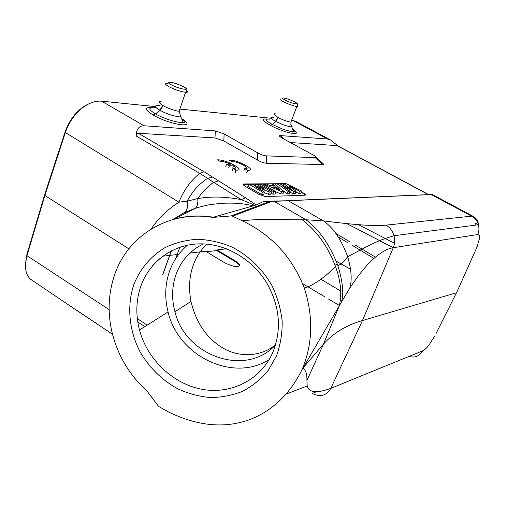 <?xml version="1.0" encoding="UTF-8"?>
<svg xmlns="http://www.w3.org/2000/svg" width="507" height="507" viewBox="0 0 507 507"><rect width="100%" height="100%" fill="white"/><g stroke="black" fill="none" stroke-linecap="round" stroke-linejoin="round"><path stroke-width="0.76" d="M162.893 105.494C162.43 107.085 161.403 108.65 159.8 110.184L159.743 110.152C157.221 108.181 150.788 105.272 160.079 105.564L160.066 105.564M167.443 83.427C164.407 83.357 165.048 84.517 169.357 86.919C175.384 89.859 180.784 91.666 185.562 92.331L179.142 111.185C178.191 111.616 167.741 108.618 162.886 105.494C161.27 104.962 156.644 100.64 161.169 101.343M179.142 111.185L180.739 116.667C180.834 117.32 177.583 116.781 170.986 115.045C162.627 112.06 162.601 111.616 159.8 110.184L155.611 113.929C156.878 114.931 161.125 116.819 168.368 119.595C176.303 122.098 181.227 122.998 183.135 122.288L183.312 122.396C186.196 122.859 185.632 121.629 181.614 118.714M156.067 107.864C147.936 107.148 147.784 109.17 155.617 113.929L153.089 114.988C170.029 125.007 196.989 128.797 183.249 119.582M151.745 107.585C144.191 107.205 144.641 109.677 153.089 114.988M281.157 98.966C279.084 98.941 280.041 99.968 284.04 102.053C289.218 104.493 293.49 105.969 296.855 106.47L290.91 122.111C290.359 122.453 282.374 120.001 278.064 117.428C277.621 118.752 276.778 120.051 275.523 121.338L275.472 121.312C272.994 119.62 267.772 117.32 273.527 117.244L273.514 117.244M290.841 124.595C292.247 125.66 292.526 126.37 291.683 126.718C291.747 127.2 289.136 126.636 283.844 125.033L275.523 121.338L272.291 124.475L282.26 128.93C288.426 131.04 292.184 131.871 293.528 131.427C294.662 131.053 294.301 130.134 292.45 128.67M275.472 121.306L278.058 117.428C276.714 116.965 271.917 113.213 275.333 113.828M269.718 119.12C264.458 118.758 265.319 120.546 272.291 124.475L270.44 125.381C284.307 133.068 303.433 136.719 293.883 130.052M267.037 119.012C261.251 118.575 262.385 120.698 270.44 125.381M255.953 184.066L264.952 189.307L251.18 184.13L248.867 184.155L262.461 192.102L264.54 192.052L255.23 186.614L269.318 191.925L271.473 191.868L258.012 184.041L255.953 184.066L255.224 185.651M262.461 192.102L261.53 194.485L247.815 186.443L248.867 184.155M261.53 194.485L263.71 194.422L264.54 192.052M264.305 192.73L268.412 194.276L269.318 191.925M268.412 194.276L270.649 194.206L271.473 191.868M271.042 193.097L272.836 194.143L273.761 191.804L275.922 191.747L262.531 183.984L260.332 184.009L273.761 191.804M259.831 185.099L260.332 184.009M272.836 194.143L275.098 194.073L275.922 191.747M276.1 186.842L279.775 189.891L272.962 186.899L276.1 186.842L275.605 188.059M275.884 191.861L280.631 193.902L282.957 193.832L283.793 191.545L274.731 183.832L272.5 183.857L274.617 185.613L270.161 185.682L266.15 183.94L263.792 183.971L281.531 191.602L283.793 191.545M280.631 193.902L281.531 191.602M271.67 185.657L272.5 183.857M263.513 184.554L263.792 183.971M283.964 183.718L291.867 189.485L279.693 183.768L277.468 183.8L288.084 191.431L290.15 191.373L282.323 185.892L293.68 191.278L296.113 191.215L288.787 185.879L299.618 191.126L301.633 191.069L286.182 183.686L283.964 183.718L283.172 185.404M276.683 185.492L277.468 183.8M281.696 189.757L287.158 193.706L288.084 191.431M287.158 193.706L289.326 193.642L290.15 191.373M289.871 192.147L292.786 193.535L293.68 191.278M292.786 193.535L295.289 193.459L296.113 191.215M295.841 191.957L298.724 193.351L299.618 191.126M298.724 193.351L300.835 193.287L301.633 191.069M305.328 195.062L301.272 192.077M284.604 183.705L243.164 184.402M285.739 183.692L244.108 183.94C242.606 184.092 242.942 184.865 245.128 186.253L258.881 194.333L265.193 196.558L304.713 195.233C305.949 195.056 305.499 194.308 303.357 192.996L301.354 191.855M291.5 186.227L286.937 184.047M76.557 310.297L112.491 334.214M206.907 244.14C200.886 249.824 196.437 256.599 193.566 264.451C189.365 275.383 188.49 287.723 190.949 301.475C196.431 323.688 207.521 339.443 224.221 348.746C239.431 357.334 261.029 357.061 275.586 344.665M203.377 243.905C190.455 250.306 181.405 260.306 176.221 273.913C171.879 286.094 171.455 298.699 174.947 311.729C185.416 356.256 245.838 377.455 275.504 344.944M187.425 245.192C179.364 252.106 173.464 260.617 169.725 270.732C165.022 284.002 164.471 297.748 168.077 311.957C178.153 355.946 232.738 382.728 269.109 359.647M273.146 351.554C261.536 379.394 231.743 394.642 202.496 389.382C173.204 384.179 147.366 359.647 139.476 329.981C135.54 314.79 136.022 300.119 140.914 285.961C149.546 261.789 172.323 244.691 198.782 243.88C225.209 243.094 252.98 259.166 267.468 284.18C279.82 306.919 281.715 329.379 273.146 351.554M133.734 284.845C139.881 269.16 150.706 256.174 165.022 247.631C175.105 242.809 185.917 240.02 197.464 239.26C209.176 239.741 220.678 242.346 231.984 247.061C248.455 255.547 262.411 268.957 271.904 285.466C277.354 296.906 280.777 308.75 282.177 321.007C282.348 333.2 280.472 344.792 276.549 355.775L268.152 370.547C260.934 379.185 252.429 386.1 242.644 391.296C232.333 395.384 221.546 397.469 210.272 397.551C198.966 396.487 188.008 393.521 177.406 388.654C161.777 379.889 149.343 367.651 140.116 351.94C129.133 330.811 126.693 306.272 133.734 284.845M302.286 219.804L306 219.765C318.846 229.379 329.233 244.019 337.168 263.697L335.089 265.446C327.978 246.656 317.046 231.439 302.286 219.804L268.685 219.417C260.078 219.373 251.25 219.816 242.181 220.748L232.536 216.197L271.594 201.488L270.516 201.197L263.057 201.729L256.124 204.999L253.456 205.772C242.245 203.427 236.294 202.844 223.771 203.225C206.755 204.625 205.791 205.373 195.182 208.314C197.274 206.856 198.142 203.599 197.787 198.541C202.42 191.785 207.724 186.392 213.707 182.368L241.18 199.606M253.456 205.772L212.648 217.427C168.806 209.923 127.403 235.913 114.455 275.269C108.644 292.571 107.604 310.512 111.331 329.094L111.534 330.152C117.009 354.285 128.981 374.762 147.442 391.588L158.583 406.443L168.489 411.944C195.645 425.215 221.065 428.32 244.748 421.254C267.702 414.377 289.415 396.404 302.489 368.652L302.856 368.221C305.765 370.009 307.115 374.084 306.912 380.44L307.198 386.017C308.864 392.672 316.729 393.457 330.786 388.375C326.609 395.688 320.443 397.38 312.274 393.457M338.327 146.13L330.545 139.995L327.604 139.007L280.295 135.597L279.04 135.851L281.778 137.891L313.313 155.079C315.354 156.194 316.336 156.942 316.267 157.322L315.126 157.607L266.505 155.877C264.071 155.776 261.137 154.762 257.702 152.841L224.107 133.956L215.336 130.907L144.077 125.768C138.804 125.856 136.206 129.285 136.263 136.06C136.244 134.228 136.947 133.297 138.379 133.271L203.858 171.607L245.635 197.876L241.307 199.676C236.56 198.643 230.653 197.857 223.574 197.324C215.126 196.754 206.97 197.071 197.787 198.541L187.178 201.178C188.16 207.173 187.096 211.051 183.984 212.794L195.182 208.314L174.319 219.075C186.798 215.716 199.745 215.088 213.162 217.186M136.263 136.06L199.688 173.356C190.721 180.593 183.794 190.201 178.908 202.179L187.178 201.178C192.242 191.488 199.067 183.883 207.655 178.375L213.707 182.368L218.365 180.866M183.984 212.794L172.748 219.582M306.912 380.44L323.479 344.12L302.856 368.221L339.189 306.032L323.479 344.12C333.41 332.972 346.401 325.12 362.454 320.557L456.579 292.716L476.783 247.568L479.641 238.03C479.806 235.527 479.153 234.367 477.683 234.545C479.039 231.743 479.292 228.486 478.443 224.766C477.283 220.919 475.008 218.054 471.611 216.159L386.119 225.121M335.089 265.446L335.457 266.448C340.869 281.303 342.111 294.497 339.189 306.032L341.179 302.552C344.076 294.732 342.96 282.38 337.82 265.51C341.287 264.337 344.57 261.409 347.675 256.719L347.675 256.719C351.497 269.984 352.175 280.491 349.71 288.242L341.179 302.552M337.168 263.697L337.82 265.51M242.181 220.748C271.46 234.678 292.146 257.068 304.244 287.906C313.396 316.292 312.806 343.207 302.489 368.652M477.676 234.551L393.274 247.708C386.847 248.671 379.521 253.069 371.295 260.902C364.888 267.05 357.695 276.163 349.71 288.242M471.599 216.159L431.305 194.574L288.21 200.721L323.479 220.9C355.68 224.975 376.517 226.388 385.992 225.133C389.826 227.288 392.507 230.818 394.028 235.717C395.073 240.255 394.82 244.247 393.274 247.708L362.454 320.557L330.786 388.375M273.127 201.076L288.21 200.721L274.116 201.368L306 219.765L323.479 220.9C333.302 227.706 341.363 239.646 347.675 256.719L369.438 245.255C377.094 241.643 381.125 239.608 394.028 235.717L478.443 224.759M270.516 201.197L274.116 201.368L270.599 201.19M232.536 216.197L231.141 215.931L270.364 201.228L263.057 201.729M212.648 217.427L231.141 215.931M408.915 356.453C414.992 358.094 419.587 356.212 422.711 350.819L330.913 388.311M457.371 290.948L435.862 333.91M475.072 225.197L475.332 223.036L477.936 224.823M478.437 224.734C478.228 221.071 476.536 218.314 473.367 216.464L471.706 216.159M431.305 194.574L432.002 194.314L473.392 216.476M138.379 133.271L214.981 137.942L223.84 140.99L257.74 160.206C261.206 162.164 264.172 163.172 266.625 163.248L322.636 164.534L323.745 164.224L322.084 162.715M290.302 142.537L337.383 145.629L428.688 194.618L288.039 200.633M431.603 194.377L428.688 194.618M241.307 199.676C248.215 202.356 252.619 204.302 254.52 205.506M245.635 197.876L256.124 204.999M203.858 171.607L199.688 173.356L207.655 178.375L212.49 177.013M151.08 229.082C158.007 218.726 167.278 209.759 178.908 202.179L65.365 132.549L44.87 195.487L128.854 248.861M44.692 194.422L44.87 195.487L26.96 255.68C24.057 267.347 25.565 275.459 31.485 280.01M330.545 139.989L295.454 121.205L291.582 120.349M155.478 106.609L101.558 101.166C87.806 100.006 71.766 113.612 65.365 132.549L65.175 131.681C70.27 117.839 78.484 108.416 89.809 103.396M239.285 265.776C239.367 264.806 238.125 263.501 235.565 261.853L216.723 250.547L216.958 249.919L235.812 261.213C239.944 264.255 240.686 265.979 238.043 266.39C235.603 267.107 231.141 265.896 224.671 262.753L205.62 251.231L189.96 253.05M188.769 211.615L187.305 211.273M162.715 256.206L178.698 254.356M216.723 250.547L206.469 251.751M216.958 249.919L226.616 248.798M244.697 168.66L247.828 170.232C257.638 170.935 238.974 160.358 230.197 160.161L229.265 160.161L232.016 161.676L232.871 161.657C239.038 161.803 252.068 169.205 245.217 168.704L244.697 168.66L243.854 170.891M247.498 170.206L246.649 172.437M226.591 164.167L229.475 165.764L233.55 165.833C236.104 167.652 236.097 168.558 233.537 168.552L236.173 170.105C246.358 170.84 227.497 160.054 218.365 159.844L217.395 159.844L220.177 161.391L221.071 161.372C223.796 161.606 226.997 162.563 230.685 164.243L226.591 164.167L225.754 166.423M229.475 165.764L228.632 168.02M233.55 165.833L232.707 168.077M233.005 168.508L232.155 170.783M235.844 170.079L234.988 172.355M170.295 84.232L171.55 84.942C179.142 89.01 190.886 91.038 184.193 87.179L182.945 86.482C175.574 82.527 163.736 80.372 170.295 84.232M173.66 82.895C175.853 83.509 177.989 84.067 183.223 86.57C187.254 88.427 188.034 90.347 185.562 92.331C187.736 92.458 188.084 91.9 186.62 90.664M162.874 105.488L159.743 110.152M284.585 99.79L285.733 100.386C292.558 103.84 300.936 105.348 294.77 102.053L293.629 101.457C286.975 98.092 278.489 96.488 284.585 99.79M285.105 98.244C287.127 98.802 288.274 98.992 293.781 101.501C297.558 103.01 298.585 104.664 296.855 106.47C298.141 106.559 298.319 106.204 297.394 105.418M422.705 350.819C424.359 350.115 426.368 348.315 428.738 345.419L434.924 335.767M312.274 393.445L316.4 391.784M428.738 345.419L426.507 347.935M477.448 246.022L476.783 247.568M214.981 137.942L215.336 130.907M224.107 133.956L223.84 140.99M257.74 160.206L257.702 152.841M266.505 155.877L266.625 163.248M322.636 164.534L315.126 157.607M280.295 135.597L284.294 139.26M428.383 194.625L336.597 145.357M109.151 309.65L26.96 255.68L26.903 254.432L44.508 195.208M327.604 139.007L293.052 120.495M144.077 125.768L101.558 101.166L100.373 101.089M271.207 118.289L180.372 109.125M235.565 261.853L235.812 261.213M302.641 283.673L325.019 296.944M328.39 298.946L339.36 305.448M307.179 385.966L286.163 394.085M393.058 247.746L379.439 240.73M162.722 274.433L171.303 250.857M184.846 213.643L185.397 212.122M175.688 258.646L179.871 247.232M159.407 258.849L152.436 265.871M346.649 223.543L393.28 247.682M338.353 237.048L347.263 242.403M351.94 245.211L373.938 258.437M336.179 261.13L350.578 269.306M358.462 224.677L394.509 243.233M137.321 318.592L147.125 325.164M340.742 291.05L320.956 279.262M180.739 116.667L183.135 122.288M290.91 122.111C290.879 125.115 291.138 126.649 291.683 126.718L293.528 131.427L294.142 131.877C295.917 132.644 295.448 131.82 292.735 129.405M190.955 301.475L174.947 311.729M168.077 311.957L139.476 329.981M335.463 266.441C322.75 279.87 309.093 287.311 304.251 287.906M112.503 334.278L77.292 310.645M316.26 157.341L323.732 164.236M280.46 137.131L279.053 135.844M76.874 310.506L30.49 279.192M26.624 255.401L25.458 266.682M295.049 121.015L295.454 121.205M64.978 132.283L44.749 194.415M335.875 233.461L350.191 242.016M354.862 244.811L375.453 257.119M162.874 274.35L171.455 250.781M185.004 213.561L185.549 212.053M159.109 259.109L152.791 265.453M137.777 321.945L144.774 326.647M247.828 170.232L246.979 172.456M236.173 170.105L235.311 172.38"/></g></svg>
